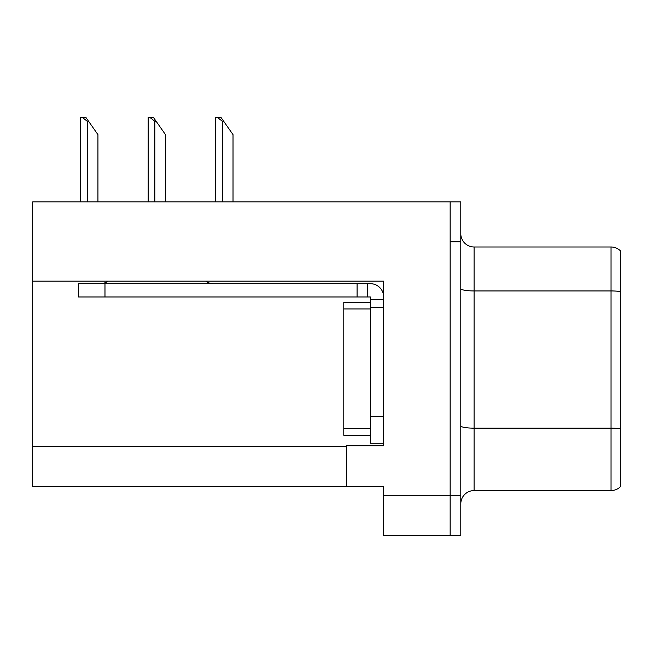 <?xml version="1.0" encoding="UTF-8"?>
<svg xmlns="http://www.w3.org/2000/svg" width="653" height="653" viewBox="0 0 653 653"><rect width="100%" height="100%" fill="white"/><g stroke="black" fill="none" stroke-linecap="round" stroke-linejoin="round"><path stroke-width="0.98" d="M383.678 307.62L383.678 416.647L370.373 416.647L370.373 443.24L383.678 443.24L383.678 416.647L383.678 445.77L346.441 445.77L346.441 486.452L32.65 486.452L32.65 281.157L383.678 281.157L383.678 307.62L370.373 307.62L370.373 296.984L357.077 296.984L357.077 283.688L370.373 283.688A13.297 13.297 0 0 1 383.67 296.993M346.441 486.452L383.678 486.452L383.678 535.656L450.154 535.656L450.154 495.766L450.154 535.656L460.789 535.656L460.789 495.766L450.154 495.766L450.154 201.916L32.65 201.916L32.65 281.157M460.789 503.871A13.297 13.297 0 0 1 474.086 490.574L611.045 490.574L611.045 246.989L474.086 246.989A13.297 13.297 0 0 1 460.789 233.692A13.297 13.297 0 0 0 474.086 246.989L474.086 490.574M450.154 201.916L460.789 201.916L460.789 241.806L450.154 241.806L450.154 495.766L383.678 495.766M620.35 250.785A13.297 13.297 0 0 0 611.045 246.989A13.297 13.297 0 0 1 620.35 250.785L620.35 486.779A13.297 13.297 0 0 1 611.045 490.574M460.789 241.806L460.789 495.766M223.718 121.336L222.387 121.336L217.359 117.344L220.926 117.344L233.023 134.632L233.023 201.916M215.743 201.916L215.743 117.344L217.359 117.344M156.173 121.336L154.843 121.336L149.815 117.344L153.382 117.344L165.478 134.632L165.478 201.916M148.198 201.916L148.198 117.344L149.815 117.344M88.628 121.336L87.298 121.336L82.27 117.344L85.829 117.344L97.934 134.632L97.934 201.916M80.654 201.916L80.654 117.344L82.27 117.344M370.373 416.647L370.382 302.298L343.788 302.298L343.788 435.265L370.373 435.265M107.99 281.157A13.297 13.297 0 0 1 100.195 283.688M205.687 281.157A13.297 13.297 0 0 0 213.482 283.688M357.077 296.984L78.384 296.984L78.384 283.688L357.077 283.688M370.373 443.24L383.678 443.24M367.712 296.984L367.712 283.688M383.678 299.645L370.373 299.645M32.65 446.57L346.441 446.57M620.35 291.597A13.297 2.31 180 0 0 611.045 290.936L474.086 290.936A13.297 2.31 -0 0 1 460.789 288.626M620.35 428.817A13.297 2.31 180 0 0 611.045 428.156L474.086 428.156A13.297 2.31 0 0 1 460.789 425.846M222.387 201.916L222.387 121.336M154.843 201.916L154.843 121.336M87.298 201.916L87.298 121.336M343.788 428.613L370.373 428.613M343.788 308.951L370.373 308.951M104.978 296.984L104.978 283.688"/></g></svg>
